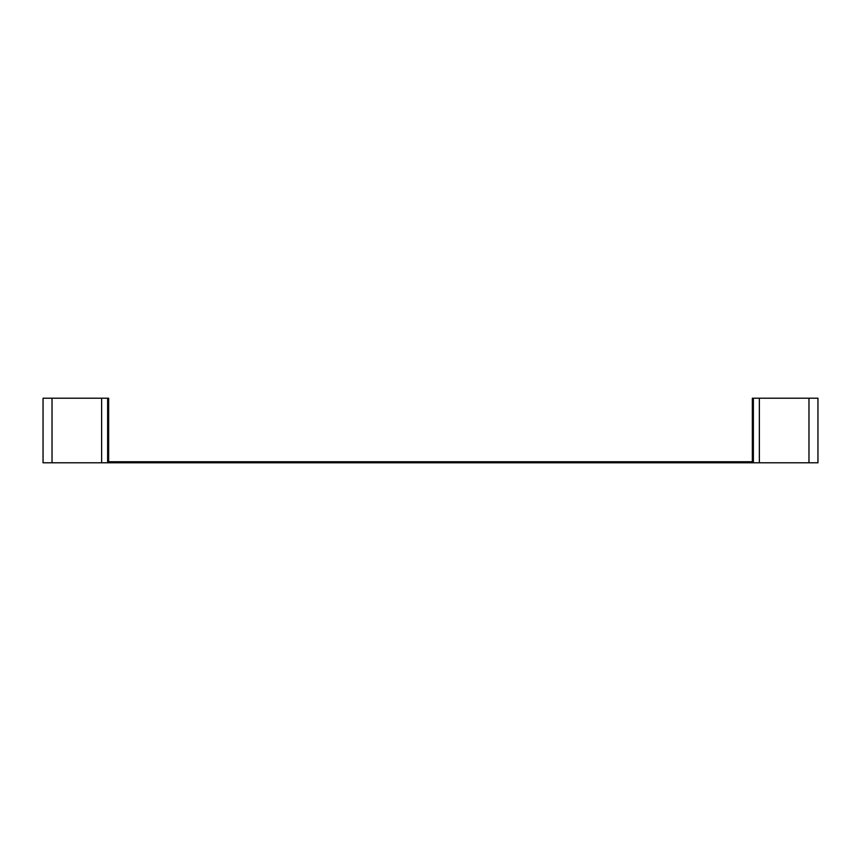 <?xml version="1.0" encoding="UTF-8"?>
<svg xmlns="http://www.w3.org/2000/svg" width="861" height="861" viewBox="0 0 861 861"><rect width="100%" height="100%" fill="white"/><g stroke="black" fill="none" stroke-linecap="round" stroke-linejoin="round"><path stroke-width="1.29" d="M107.625 398.212L43.05 398.212L43.05 462.787L107.625 462.787L107.625 398.212L108.658 398.212L108.658 461.754L752.342 461.754L752.342 398.212L753.375 398.212L753.375 462.787L817.95 462.787L817.95 398.212L753.375 398.212M107.625 462.787L753.375 462.787M817.95 443.415L817.95 430.5M759.359 398.212L759.359 462.787M808.974 398.212L808.974 462.787M52.026 398.212L52.026 462.787M101.641 398.212L101.641 462.787"/></g></svg>
